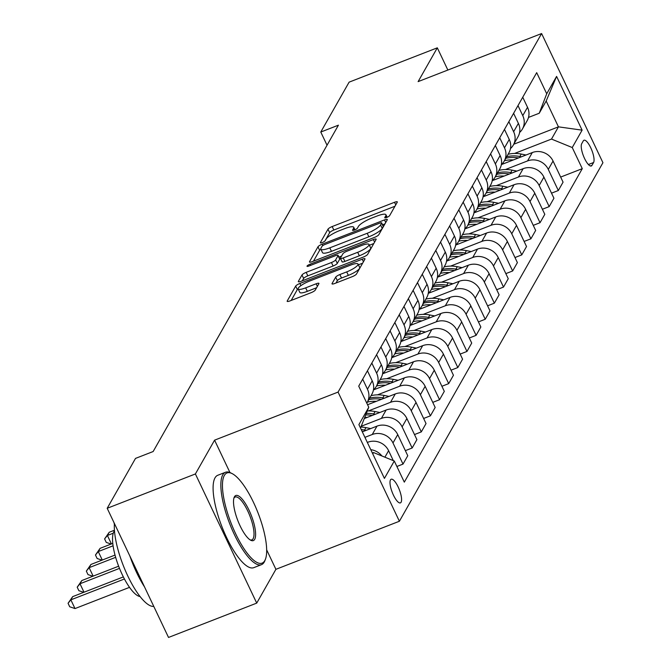 <?xml version="1.0" encoding="UTF-8"?>
<svg xmlns="http://www.w3.org/2000/svg" width="671" height="671" viewBox="0 0 671 671"><rect width="100%" height="100%" fill="white"/><g stroke="black" fill="none" stroke-linecap="round" stroke-linejoin="round"><path stroke-width="1.01" d="M386.714 217.454A2.726 0.612 -25.4 0 0 389.641 215.626L397.257 202.197A3.892 0.872 -25.4 0 0 397.316 201.879A3.892 0.872 -25.4 0 0 394.514 202.281L332.179 226.546A3.892 0.872 -25.4 0 0 328.002 229.163L320.377 242.583A2.726 0.612 -25.4 0 0 320.335 242.81A2.726 0.612 -25.4 0 0 322.298 242.525A2.726 0.612 -25.4 0 0 325.225 240.696L326.207 238.96A12.455 2.801 -25.4 0 1 339.585 230.606L344.785 228.585A12.455 2.801 -25.4 0 1 353.743 227.284A12.455 2.801 -25.4 0 1 353.567 228.316L352.585 230.052A2.726 0.612 -25.4 0 0 352.543 230.279A2.726 0.612 -25.4 0 0 354.506 229.994A2.726 0.612 -25.4 0 0 357.433 228.165L358.415 226.421A12.455 2.801 -25.4 0 1 371.793 218.067L376.993 216.045A12.455 2.801 -25.4 0 1 385.951 214.745A12.455 2.801 -25.4 0 1 385.775 215.777L384.793 217.513A2.726 0.612 -25.4 0 0 384.751 217.74A2.726 0.612 -25.4 0 0 386.714 217.454M401.099 502.227A12.69 3.783 68.7 0 0 398.75 488.287A12.69 3.783 68.7 0 0 391.193 479.228A12.69 3.783 68.7 0 0 390.488 479.882A12.69 3.783 68.7 0 0 392.845 493.822A12.69 3.783 68.7 0 0 400.402 502.881A12.69 3.783 68.7 0 0 401.099 502.227M332.061 283.539A3.892 0.872 -25.4 0 0 332.011 283.867A3.892 0.872 -25.4 0 0 334.812 283.456L352.3 276.653A3.892 0.872 -25.4 0 0 356.477 274.036L364.94 259.123A3.892 0.872 -25.4 0 0 364.999 258.805A3.892 0.872 -25.4 0 0 362.197 259.207L299.862 283.481A3.892 0.872 -25.4 0 0 295.676 286.089L287.213 301.002A3.892 0.872 -25.4 0 0 287.163 301.321A3.892 0.872 -25.4 0 0 289.964 300.918L311.084 292.69A3.892 0.872 -25.4 0 0 315.269 290.082L318.893 283.699A3.892 0.872 -25.4 0 0 318.943 283.38A3.892 0.872 -25.4 0 0 316.142 283.783L305.666 287.859A10.417 2.34 -25.4 0 1 298.176 288.949A10.417 2.34 -25.4 0 1 309.507 281.099L350.547 265.129A10.417 2.34 -25.4 0 1 358.029 264.038A10.417 2.34 -25.4 0 1 346.706 271.889L339.861 274.548A3.892 0.872 -25.4 0 0 335.685 277.157L332.061 283.539L332.296 284.026M214.577 440.159L195.395 473.952L107.192 508.291L168.522 637.45L256.725 603.112L275.907 569.318L399.396 521.25L338.067 392.09L214.577 440.159L229.96 472.543M447.859 70.044L437.307 47.826L418.117 81.619L541.606 33.55L338.067 392.09M437.307 47.826L349.105 82.156L320.78 132.044L327.037 145.23M107.192 508.291L135.508 458.402L153.147 451.533L338.419 125.175L320.78 132.044M374.611 237.349A3.892 0.872 -25.4 0 0 378.788 234.741L387.251 219.828A3.892 0.872 -25.4 0 0 387.31 219.509A3.892 0.872 -25.4 0 0 384.508 219.912L322.172 244.177A3.892 0.872 -25.4 0 0 317.987 246.785L309.524 261.698A3.892 0.872 -25.4 0 0 309.474 262.025A3.892 0.872 -25.4 0 0 312.275 261.615L374.611 237.349M376.095 239.48L367.633 254.384A3.892 0.872 -25.4 0 1 363.456 257.001L301.12 281.266A3.892 0.872 -25.4 0 1 298.318 281.669A3.892 0.872 -25.4 0 1 298.369 281.35L301.992 274.967A3.892 0.872 -25.4 0 1 306.177 272.359L331.457 262.512A3.892 0.872 -25.4 0 0 335.634 259.903L338.041 255.668A3.892 0.872 -25.4 0 0 338.092 255.349A3.892 0.872 -25.4 0 0 335.29 255.752L308.97 266.001A2.726 0.612 -25.4 0 1 307.016 266.286A2.726 0.612 -25.4 0 1 309.977 264.231L373.353 239.564A3.892 0.872 -25.4 0 1 376.154 239.153A3.892 0.872 -25.4 0 1 376.095 239.48M583.309 140.876L581.698 143.711A12.296 3.665 68.7 0 0 583.98 157.207A12.296 3.665 68.7 0 0 591.302 165.989A12.296 3.665 68.7 0 0 591.981 165.351L593.583 162.516A12.296 3.665 68.7 0 0 591.31 149.021A12.296 3.665 68.7 0 0 583.988 140.239A12.296 3.665 68.7 0 0 583.309 140.876M399.396 521.25L602.935 162.709L541.606 33.55M513.785 144.223L558.448 126.844L546.177 101.011L539.241 113.24L546.722 93.781L536.691 72.661L358.725 386.144L368.756 407.263L360.512 428.056M546.722 93.781L556.586 76.402L582.109 130.157L572.246 147.545L551.503 139.073L514.548 153.458M560.662 177.077L582.277 168.664L572.246 147.545M582.277 168.664L404.311 482.139L394.288 461.019L384.416 478.398L358.893 424.642L368.756 407.263M195.395 473.952L256.725 603.112M551.503 139.073L558.448 126.844L582.109 130.157M372.782 453.89L373.537 452.556L372.363 453.009M393.315 460.625L388.601 450.694A15.861 14.72 -150.4 0 0 367.859 442.231L367.339 442.432M396.88 466.479L403.011 464.097L392.988 442.969A15.861 14.72 -150.4 0 0 372.246 434.506L364.923 437.349M403.011 464.097L407.767 455.726L397.735 434.607A15.861 14.72 -150.4 0 0 376.993 426.135L362.315 431.847M405.351 450.644L412.153 448.002L402.122 426.882A15.861 14.72 -150.4 0 0 381.38 418.41L361.493 426.152M412.153 448.002L416.901 439.631L406.869 418.511A15.861 14.72 -150.4 0 0 386.127 410.04L364.445 418.486M414.493 434.556L421.287 431.906L411.256 410.786A15.861 14.72 -150.4 0 0 390.514 402.315L368.371 410.937M421.287 431.906L426.035 423.544L416.012 402.424A15.861 14.72 -150.4 0 0 395.269 393.952L367.557 404.739M423.627 418.461L430.421 415.819L420.39 394.699A15.861 14.72 -150.4 0 0 399.648 386.228L377.513 394.842M430.421 415.819L435.169 407.448L425.146 386.328A15.861 14.72 -150.4 0 0 404.403 377.857L373.512 389.885M432.761 402.365L439.555 399.723L429.532 378.603A15.861 14.72 -150.4 0 0 408.79 370.132L386.647 378.754M439.555 399.723L444.311 391.352L434.28 370.233A15.861 14.72 -150.4 0 0 413.537 361.761L382.646 373.789M441.895 386.278L448.689 383.627L438.666 362.508A15.861 14.72 -150.4 0 0 417.924 354.045L395.781 362.659M448.689 383.627L453.445 375.265L443.414 354.145A15.861 14.72 -150.4 0 0 422.671 345.674L391.789 357.693M451.029 370.182L457.832 367.54L447.8 346.421A15.861 14.72 -150.4 0 0 427.058 337.949L404.915 346.563M457.832 367.54L462.579 359.17L452.548 338.05A15.861 14.72 -150.4 0 0 431.805 329.578L400.923 341.606M460.172 354.095L466.966 351.445L456.934 330.325A15.861 14.72 -150.4 0 0 436.192 321.854L414.049 330.476M466.966 351.445L471.713 343.074L461.69 321.954A15.861 14.72 -150.4 0 0 440.939 313.491L410.056 325.51M469.306 337.999L476.1 335.349L466.068 314.229A15.861 14.72 -150.4 0 0 445.326 305.766L423.191 314.38M476.1 335.349L480.847 326.987L470.824 305.867A15.861 14.72 -150.4 0 0 450.082 297.396L419.19 309.415M478.44 321.904L485.234 319.262L475.211 298.142A15.861 14.72 -150.4 0 0 454.468 289.671L432.325 298.293M485.234 319.262L489.989 310.891L479.958 289.771A15.861 14.72 -150.4 0 0 459.216 281.3L428.324 293.328M487.574 305.817L494.368 303.166L484.345 282.046A15.861 14.72 -150.4 0 0 463.602 273.575L441.459 282.197M494.368 303.166L499.123 294.804L489.092 273.684A15.861 14.72 -150.4 0 0 468.35 265.213L437.467 277.232M496.708 289.721L503.51 287.079L493.479 265.959A15.861 14.72 -150.4 0 0 472.736 257.488L450.593 266.102M503.51 287.079L508.257 278.708L498.226 257.589A15.861 14.72 -150.4 0 0 477.484 249.117L446.601 261.145M505.842 273.625L512.644 270.983L502.613 249.864A15.861 14.72 -150.4 0 0 481.87 241.392L459.727 250.015M512.644 270.983L517.391 262.613L507.368 241.493A15.861 14.72 -150.4 0 0 486.618 233.022L455.735 245.049M514.984 257.538L521.778 254.888L511.747 233.768A15.861 14.72 -150.4 0 0 491.004 225.305L468.87 233.919M521.778 254.888L526.525 246.525L516.502 225.406A15.861 14.72 -150.4 0 0 495.76 216.934L464.869 228.954M524.118 241.443L530.912 238.801L520.889 217.681A15.861 14.72 -150.4 0 0 500.138 209.209L478.004 217.823M530.912 238.801L535.668 230.43L525.636 209.31A15.861 14.72 -150.4 0 0 504.894 200.839L474.003 212.866M533.252 225.355L540.046 222.705L530.023 201.585A15.861 14.72 -150.4 0 0 509.281 193.114L487.138 201.736M540.046 222.705L544.802 214.334L534.77 193.214A15.861 14.72 -150.4 0 0 514.028 184.751L483.145 196.771M542.386 209.26L549.188 206.609L539.157 185.49A15.861 14.72 -150.4 0 0 518.415 177.027L496.272 185.641M549.188 206.609L553.936 198.247L543.904 177.127A15.861 14.72 -150.4 0 0 523.162 168.656L492.279 180.675M551.52 193.164L558.322 190.522L548.291 169.402A15.861 14.72 -150.4 0 0 527.549 160.931L505.406 169.553M558.322 190.522L563.07 182.151L553.047 161.032A15.861 14.72 -150.4 0 0 532.296 152.56L501.413 164.588M528.513 117.417L539.241 113.24M519.614 132.464A15.861 14.72 -150.4 0 0 522.449 128.966L527.196 120.595A15.861 14.72 -150.4 0 0 527.515 107.276L522.743 97.228M522.449 128.966A15.861 14.72 -150.4 0 0 522.768 115.638L517.995 105.599M510.48 148.559A15.861 14.72 -150.4 0 0 513.315 145.062L518.062 136.691A15.861 14.72 -150.4 0 0 518.381 123.363L513.609 113.315M513.315 145.062A15.861 14.72 -150.4 0 0 513.634 131.734L508.861 121.686M501.346 164.647A15.861 14.72 -150.4 0 0 504.181 161.149L508.928 152.787A15.861 14.72 -150.4 0 0 509.247 139.459L504.475 129.411M504.181 161.149A15.861 14.72 -150.4 0 0 504.491 147.83L499.727 137.781M492.204 180.742A15.861 14.72 -150.4 0 0 495.039 177.245L499.794 168.874A15.861 14.72 -150.4 0 0 500.113 155.555L495.341 145.506M495.039 177.245A15.861 14.72 -150.4 0 0 495.357 163.917L490.585 153.869M483.07 196.838A15.861 14.72 -150.4 0 0 485.905 193.34L490.66 184.97A15.861 14.72 -150.4 0 0 490.971 171.642L486.207 161.594M485.905 193.34A15.861 14.72 -150.4 0 0 486.223 180.013L481.451 169.964M473.936 212.925A15.861 14.72 -150.4 0 0 476.771 209.427L481.518 201.065A15.861 14.72 -150.4 0 0 481.837 187.737L477.064 177.689M476.771 209.427A15.861 14.72 -150.4 0 0 477.089 196.108L472.317 186.06M464.802 229.021A15.861 14.72 -150.4 0 0 467.637 225.523L472.384 217.152A15.861 14.72 -150.4 0 0 472.703 203.825L467.93 193.785M467.637 225.523A15.861 14.72 -150.4 0 0 467.955 212.195L463.183 202.147M455.668 245.108A15.861 14.72 -150.4 0 0 458.503 241.61L463.25 233.248A15.861 14.72 -150.4 0 0 463.569 219.92L458.796 209.872M458.503 241.61A15.861 14.72 -150.4 0 0 458.813 228.291L454.049 218.243M446.525 261.204A15.861 14.72 -150.4 0 0 449.36 257.706L454.116 249.335A15.861 14.72 -150.4 0 0 454.435 236.016L449.662 225.968M449.36 257.706A15.861 14.72 -150.4 0 0 449.679 244.378L444.907 234.338M437.391 277.299A15.861 14.72 -150.4 0 0 440.226 273.802L444.982 265.431A15.861 14.72 -150.4 0 0 445.292 252.103L440.528 242.055M440.226 273.802A15.861 14.72 -150.4 0 0 440.545 260.474L435.773 250.426M428.257 293.386A15.861 14.72 -150.4 0 0 431.092 289.889L435.84 281.526A15.861 14.72 -150.4 0 0 436.158 268.199L431.386 258.15M431.092 289.889A15.861 14.72 -150.4 0 0 431.411 276.569L426.639 266.521M419.123 309.482A15.861 14.72 -150.4 0 0 421.958 305.984L426.706 297.614A15.861 14.72 -150.4 0 0 427.024 284.294L422.252 274.246M421.958 305.984A15.861 14.72 -150.4 0 0 422.277 292.657L417.505 282.608M409.989 325.578A15.861 14.72 -150.4 0 0 412.824 322.08L417.572 313.709A15.861 14.72 -150.4 0 0 417.89 300.382L413.118 290.333M412.824 322.08A15.861 14.72 -150.4 0 0 413.135 308.752L408.371 298.704M400.847 341.665A15.861 14.72 -150.4 0 0 403.682 338.167L408.438 329.805A15.861 14.72 -150.4 0 0 408.756 316.477L403.984 306.429M403.682 338.167A15.861 14.72 -150.4 0 0 404.001 324.848L399.228 314.8M391.713 357.76A15.861 14.72 -150.4 0 0 394.548 354.263L399.304 345.892A15.861 14.72 -150.4 0 0 399.614 332.564L394.85 322.525M394.548 354.263A15.861 14.72 -150.4 0 0 394.867 340.935L390.094 330.887M382.579 373.848A15.861 14.72 -150.4 0 0 385.414 370.358L390.161 361.988A15.861 14.72 -150.4 0 0 390.48 348.66L385.708 338.612M385.414 370.358A15.861 14.72 -150.4 0 0 385.733 357.031L380.96 346.982M373.445 389.943A15.861 14.72 -150.4 0 0 376.28 386.446L381.027 378.075A15.861 14.72 -150.4 0 0 381.346 364.756L376.574 354.707M376.28 386.446A15.861 14.72 -150.4 0 0 376.599 373.118L371.826 363.078M366.794 403.12A15.861 14.72 -150.4 0 0 367.146 402.541L371.893 394.171A15.861 14.72 -150.4 0 0 372.212 380.843L367.44 370.795M367.146 402.541A15.861 14.72 -150.4 0 0 367.456 389.214L362.692 379.165M381.925 455.978A15.861 14.72 -150.4 0 0 370.778 449.679M373.537 452.556L394.288 461.019M546.177 101.011L556.586 76.402M275.907 569.318L266.655 549.834M394.967 206.249L333.839 230.036A3.892 0.872 -25.4 0 0 329.654 232.652L324.856 241.099M320.855 249.193A3.892 0.872 -25.4 0 0 319.648 250.283L313.483 261.145M384.953 223.871L382.571 224.802M381.614 223.107A2.726 0.612 -25.4 0 0 381.656 222.881A2.726 0.612 -25.4 0 0 379.694 223.166L324.974 244.462A2.726 0.612 -25.4 0 0 322.046 246.291L321.006 248.127A12.455 2.801 -25.4 0 0 320.839 249.151A12.455 2.801 -25.4 0 0 329.796 247.851L367.196 233.29A12.455 2.801 -25.4 0 0 380.574 224.936L381.614 223.107L383.275 226.597A2.726 0.612 -25.4 0 0 383.309 226.37A2.726 0.612 -25.4 0 0 383.116 226.253M320.839 249.151L322.499 252.64A12.455 2.801 -25.4 0 0 331.457 251.348L329.796 247.851M383.275 226.597L382.235 228.425A12.455 2.801 -25.4 0 1 368.857 236.788L331.457 251.348M302.327 280.797L303.653 278.457L301.992 274.967M339.467 258.679A3.892 0.872 -25.4 0 1 339.752 258.838A3.892 0.872 -25.4 0 1 339.694 259.165L337.295 263.393A3.892 0.872 -25.4 0 1 333.11 266.01L307.83 275.848A3.892 0.872 -25.4 0 0 303.653 278.457M338.922 257.102L341.598 256.062M369.385 245.242L373.797 243.523M357.685 252.304A10.417 2.34 -25.4 0 0 369.016 244.454A10.417 2.34 -25.4 0 0 361.526 245.544L347.066 251.172A3.892 0.872 -25.4 0 0 342.889 253.781L340.482 258.016A3.892 0.872 -25.4 0 0 340.432 258.335A3.892 0.872 -25.4 0 0 343.225 257.932L357.685 252.304L359.346 255.794A10.417 2.34 -25.4 0 0 370.669 247.951L369.016 244.454M342.143 261.505A3.892 0.872 -25.4 0 0 342.084 261.833A3.892 0.872 -25.4 0 0 344.886 261.422L343.225 257.932M359.346 255.794L344.886 261.422M358.029 264.038L359.69 267.528A10.417 2.34 -25.4 0 1 348.366 275.378L341.522 278.037A3.892 0.872 -25.4 0 0 337.345 280.654L336.02 282.986M298.176 288.949L299.836 292.439A10.417 2.34 -25.4 0 0 307.326 291.348L305.666 287.859M316.595 287.742L307.326 291.348M298.134 288.79A3.892 0.872 -25.4 0 0 297.337 289.578L291.172 300.449M362.642 263.175L358.406 264.827M526.022 155.009L521.233 154.062A30.338 28.148 -150.4 0 0 508.081 154.28M513.332 159.95A30.338 28.148 -150.4 0 0 504.424 160.713M521.392 156.813L519.849 156.502A30.338 28.148 -150.4 0 0 506.689 156.72M505.817 158.272A30.338 28.148 29.6 0 1 518.457 157.953M516.88 171.097L512.099 170.149A30.338 28.148 -150.4 0 0 498.947 170.367M504.198 176.037A30.338 28.148 -150.4 0 0 495.29 176.809M512.25 172.9L510.715 172.598A30.338 28.148 -150.4 0 0 497.555 172.816M496.683 174.359A30.338 28.148 29.6 0 1 509.323 174.041M507.746 187.192L502.965 186.244A30.338 28.148 -150.4 0 0 489.805 186.463M495.064 192.132A30.338 28.148 -150.4 0 0 486.156 192.904M503.116 188.996L501.572 188.685A30.338 28.148 -150.4 0 0 488.421 188.912M487.54 190.455A30.338 28.148 29.6 0 1 500.189 190.136M498.612 203.288L493.831 202.332A30.338 28.148 -150.4 0 0 480.671 202.558M485.93 208.22A30.338 28.148 -150.4 0 0 477.022 208.991M493.982 205.091L492.439 204.781A30.338 28.148 -150.4 0 0 479.287 204.999M478.406 206.551A30.338 28.148 29.6 0 1 491.055 206.232M489.478 219.375L484.697 218.427A30.338 28.148 -150.4 0 0 471.537 218.645M476.787 224.315A30.338 28.148 -150.4 0 0 467.88 225.087M484.848 221.178L483.305 220.876A30.338 28.148 -150.4 0 0 470.153 221.095M469.272 222.638A30.338 28.148 29.6 0 1 481.912 222.319M264.785 560.629A48.387 14.41 68.7 0 0 265.431 559.253A48.387 14.41 68.7 0 0 257.991 512.812A48.387 14.41 68.7 0 0 232.082 473.575A48.387 14.41 68.7 0 0 224.34 475.454A48.387 14.41 68.7 0 0 235.647 533.747A48.387 14.41 68.7 0 0 264.785 560.629M265.431 559.253L264.886 560.679A49.579 14.77 -111.3 0 1 264.223 562.088A49.579 14.77 -111.3 0 1 261.489 564.655A49.579 14.77 -111.3 0 1 231.973 529.26A49.579 14.77 -111.3 0 1 222.789 474.816A49.579 14.77 -111.3 0 1 225.523 472.258A49.579 14.77 -111.3 0 1 230.715 472.887L232.082 473.575M254.678 539.333A24.19 7.205 -111.3 0 1 250.803 540.281A24.19 7.205 -111.3 0 1 237.853 520.654A24.19 7.205 -111.3 0 1 234.129 497.437A24.19 7.205 -111.3 0 1 234.456 496.75A24.19 7.205 -111.3 0 1 249.025 510.186A24.19 7.205 -111.3 0 1 254.678 539.333M233.894 498.209A23.007 6.853 68.7 0 0 233.885 498.217A23.007 6.853 68.7 0 1 235.16 497.018A23.007 6.853 68.7 0 1 248.857 513.441A23.007 6.853 68.7 0 1 253.118 538.704A23.007 6.853 68.7 0 1 251.851 539.895A23.007 6.853 68.7 0 1 250.098 539.87M140.063 596.544A35.697 10.635 -111.3 0 1 119.455 568.27A35.697 10.635 -111.3 0 1 113.919 531.675A35.697 10.635 -111.3 0 1 114.489 530.853M261.489 564.655L253.73 567.674A49.579 14.77 -111.3 0 1 224.215 532.279A49.579 14.77 -111.3 0 1 215.022 477.844A49.579 14.77 -111.3 0 1 217.756 475.278L225.523 472.258M144.559 586.974A49.579 14.77 -111.3 0 1 129.906 556.125M153.785 606.408A49.579 14.77 -111.3 0 1 127.817 576.02A49.579 14.77 -111.3 0 1 114.414 523.506M480.344 235.471L475.554 234.523A30.338 28.148 -150.4 0 0 462.403 234.741M467.653 240.411A30.338 28.148 -150.4 0 0 458.746 241.174M475.714 237.274L474.171 236.964A30.338 28.148 -150.4 0 0 461.011 237.19M460.138 238.733A30.338 28.148 29.6 0 1 472.778 238.415M471.21 251.566L466.42 250.61A30.338 28.148 -150.4 0 0 453.269 250.837M458.519 256.498A30.338 28.148 -150.4 0 0 449.612 257.27M466.58 253.361L465.037 253.059A30.338 28.148 -150.4 0 0 451.877 253.277M451.004 254.821A30.338 28.148 29.6 0 1 463.644 254.502M462.067 267.654L457.287 266.706A30.338 28.148 -150.4 0 0 444.127 266.924M449.385 272.594A30.338 28.148 -150.4 0 0 440.478 273.365M457.437 269.457L455.894 269.155A30.338 28.148 -150.4 0 0 442.743 269.373M441.862 270.916A30.338 28.148 29.6 0 1 454.51 270.598M452.933 283.749L448.153 282.801A30.338 28.148 -150.4 0 0 434.993 283.019M440.251 288.689A30.338 28.148 -150.4 0 0 431.344 289.453M448.303 285.552L446.76 285.242A30.338 28.148 -150.4 0 0 433.609 285.46M432.728 287.012A30.338 28.148 29.6 0 1 445.376 286.693M443.799 299.836L439.019 298.889A30.338 28.148 -150.4 0 0 425.859 299.107M431.118 304.777A30.338 28.148 -150.4 0 0 422.202 305.548M439.17 301.64L437.626 301.338A30.338 28.148 -150.4 0 0 424.475 301.556M423.594 303.099A30.338 28.148 29.6 0 1 436.234 302.78M434.665 315.932L429.876 314.984A30.338 28.148 -150.4 0 0 416.725 315.202M421.975 320.872A30.338 28.148 -150.4 0 0 413.068 321.644M430.036 317.735L428.492 317.425A30.338 28.148 -150.4 0 0 415.332 317.651M414.46 319.195A30.338 28.148 29.6 0 1 427.1 318.876M425.531 332.028L420.742 331.071A30.338 28.148 -150.4 0 0 407.591 331.298M412.841 336.959A30.338 28.148 -150.4 0 0 403.934 337.731M420.902 333.831L419.358 333.521A30.338 28.148 -150.4 0 0 406.198 333.739M405.326 335.29A30.338 28.148 29.6 0 1 417.966 334.972M416.389 348.115L411.608 347.167A30.338 28.148 -150.4 0 0 398.457 347.385M403.707 353.055A30.338 28.148 -150.4 0 0 394.8 353.827M411.759 349.918L410.216 349.616A30.338 28.148 -150.4 0 0 397.064 349.834M396.184 351.378A30.338 28.148 29.6 0 1 408.832 351.059M407.255 364.21L402.474 363.263A30.338 28.148 -150.4 0 0 389.314 363.481M394.573 369.151A30.338 28.148 -150.4 0 0 385.666 369.914M402.625 366.014L401.082 365.703A30.338 28.148 -150.4 0 0 387.93 365.93M387.05 367.473A30.338 28.148 29.6 0 1 399.698 367.154M398.121 380.306L393.34 379.35A30.338 28.148 -150.4 0 0 380.18 379.576M385.439 385.238A30.338 28.148 -150.4 0 0 376.523 386.01M393.491 382.101L391.948 381.799A30.338 28.148 -150.4 0 0 378.796 382.017M377.916 383.56A30.338 28.148 29.6 0 1 390.556 383.242M114.372 524.16L113.936 522.483M388.987 396.393L384.198 395.445A30.338 28.148 -150.4 0 0 371.046 395.664M376.297 401.333A30.338 28.148 -150.4 0 0 367.389 402.105M384.357 398.197L382.814 397.895A30.338 28.148 -150.4 0 0 369.654 398.113M368.782 399.656A30.338 28.148 29.6 0 1 381.422 399.337M114.447 530.224L109.23 532.262L107.402 535.475L113.273 533.193M111.118 544.064L106.261 542.403L104.601 538.914L109.23 532.262M104.601 538.914L107.402 535.475L111.42 543.946M379.853 412.489L375.064 411.541A30.338 28.148 -150.4 0 0 367.331 410.971M367.163 417.429A30.338 28.148 -150.4 0 0 364.873 417.37M375.223 414.292L373.68 413.982A30.338 28.148 -150.4 0 0 366.4 413.403M365.804 414.938A30.338 28.148 29.6 0 1 372.288 415.433M112.778 543.409L100.088 548.35L98.268 551.57L113.08 545.8M101.984 560.151L97.127 558.498L95.467 555.009L100.088 548.35M95.467 555.009L98.268 551.57L102.286 560.033M370.711 428.576L365.93 427.628A30.338 28.148 -150.4 0 0 361.09 427.05M366.081 430.379L364.538 430.077A30.338 28.148 -150.4 0 0 361.241 429.599M362.072 431.344A30.338 28.148 29.6 0 1 363.154 431.52M115.026 555.076L90.954 564.445L89.126 567.666L115.664 557.333M92.85 576.246L87.993 574.594L86.333 571.096L90.954 564.445M86.333 571.096L89.126 567.666L93.152 576.129M118.641 566.198L81.82 580.541L79.992 583.753L119.497 568.379M83.707 592.334L78.859 590.681L77.199 587.192L81.82 580.541M77.199 587.192L79.992 583.753L84.009 592.216M123.355 576.909L72.686 596.628L70.858 599.849L75.001 608.572L129.52 587.351M75.001 608.572L69.717 606.777L68.065 603.288L70.858 599.849L124.429 578.989M68.065 603.288L72.686 596.628M367.523 442.818L367.859 442.231M372.246 434.506L376.993 426.135M381.38 418.41L386.127 410.04M390.514 402.315L395.269 393.952M399.648 386.228L404.403 377.857M408.79 370.132L413.537 361.761M417.924 354.045L422.671 345.674M427.058 337.949L431.805 329.578M436.192 321.854L440.939 313.491M445.326 305.766L450.082 297.396M454.468 289.671L459.216 281.3M463.602 273.575L468.35 265.213M472.736 257.488L477.484 249.117M481.87 241.392L486.618 233.022M491.004 225.305L495.76 216.934M500.138 209.209L504.894 200.839M509.281 193.114L514.028 184.751M518.415 177.027L523.162 168.656M527.549 160.931L532.296 152.56M522.768 115.638L527.515 107.276M548.291 169.402L553.047 161.032M539.157 185.49L543.904 177.127M513.634 131.734L518.381 123.363M530.023 201.585L534.77 193.214M504.491 147.83L509.247 139.459M520.889 217.681L525.636 209.31M495.357 163.917L500.113 155.555M511.747 233.768L516.502 225.406M486.223 180.013L490.971 171.642M502.613 249.864L507.368 241.493M477.089 196.108L481.837 187.737M493.479 265.959L498.226 257.589M467.955 212.195L472.703 203.825M484.345 282.046L489.092 273.684M458.813 228.291L463.569 219.92M475.211 298.142L479.958 289.771M449.679 244.378L454.435 236.016M466.068 314.229L470.824 305.867M440.545 260.474L445.292 252.103M456.934 330.325L461.69 321.954M431.411 276.569L436.158 268.199M447.8 346.421L452.548 338.05M422.277 292.657L427.024 284.294M438.666 362.508L443.414 354.145M413.135 308.752L417.89 300.382M429.532 378.603L434.28 370.233M404.001 324.848L408.756 316.477M420.39 394.699L425.146 386.328M394.867 340.935L399.614 332.564M411.256 410.786L416.012 402.424M385.733 357.031L390.48 348.66M402.122 426.882L406.869 418.511M376.599 373.118L381.346 364.756M392.988 442.969L397.735 434.607M367.456 389.214L372.212 380.843M384.911 457.194L388.601 450.694M588.4 164.538L593.583 162.516M590.371 165.98L591.981 165.351M386.597 217.496L385.775 215.777M354.389 230.036L353.567 228.316M329.654 232.652L328.002 229.163M333.839 230.036L332.179 226.546M395.747 204.873L394.514 202.281M309.759 262.185L309.524 261.698M319.648 250.283L317.987 246.785M322.835 245.569L322.172 244.177M385.733 222.495L384.508 219.912M368.857 236.788L367.196 233.29M382.235 228.425L380.574 224.936M298.603 281.837L298.369 281.35M307.83 275.848L306.177 272.359M333.11 266.01L331.457 262.512M337.295 263.393L335.634 259.903M339.694 259.165L338.041 255.668M310.53 265.397L309.977 264.231M374.577 242.147L373.353 239.564M337.345 280.654L335.685 277.157M341.522 278.037L339.861 274.548M348.366 275.378L346.706 271.889M317.375 286.374L316.142 283.783M287.448 301.48L287.213 301.002M297.337 289.578L295.676 286.089M300.893 285.645L299.862 283.481M363.422 261.799L362.197 259.207M519.849 156.502L521.233 154.062M510.715 172.598L512.099 170.149M501.572 188.685L502.965 186.244M492.439 204.781L493.831 202.332M483.305 220.876L484.697 218.427M474.171 236.964L475.554 234.523M465.037 253.059L466.42 250.61M455.894 269.155L457.287 266.706M446.76 285.242L448.153 282.801M437.626 301.338L439.019 298.889M428.492 317.425L429.876 314.984M419.358 333.521L420.742 331.071M410.216 349.616L411.608 347.167M401.082 365.703L402.474 363.263M391.948 381.799L393.34 379.35M382.814 397.895L384.198 395.445M373.68 413.982L375.064 411.541M364.538 430.077L365.93 427.628M387.15 217.27L385.951 214.745M354.942 229.809L353.743 227.284M383.309 226.37L381.656 222.881M339.752 258.838L338.092 255.349M342.084 261.833L340.432 258.335"/></g></svg>
